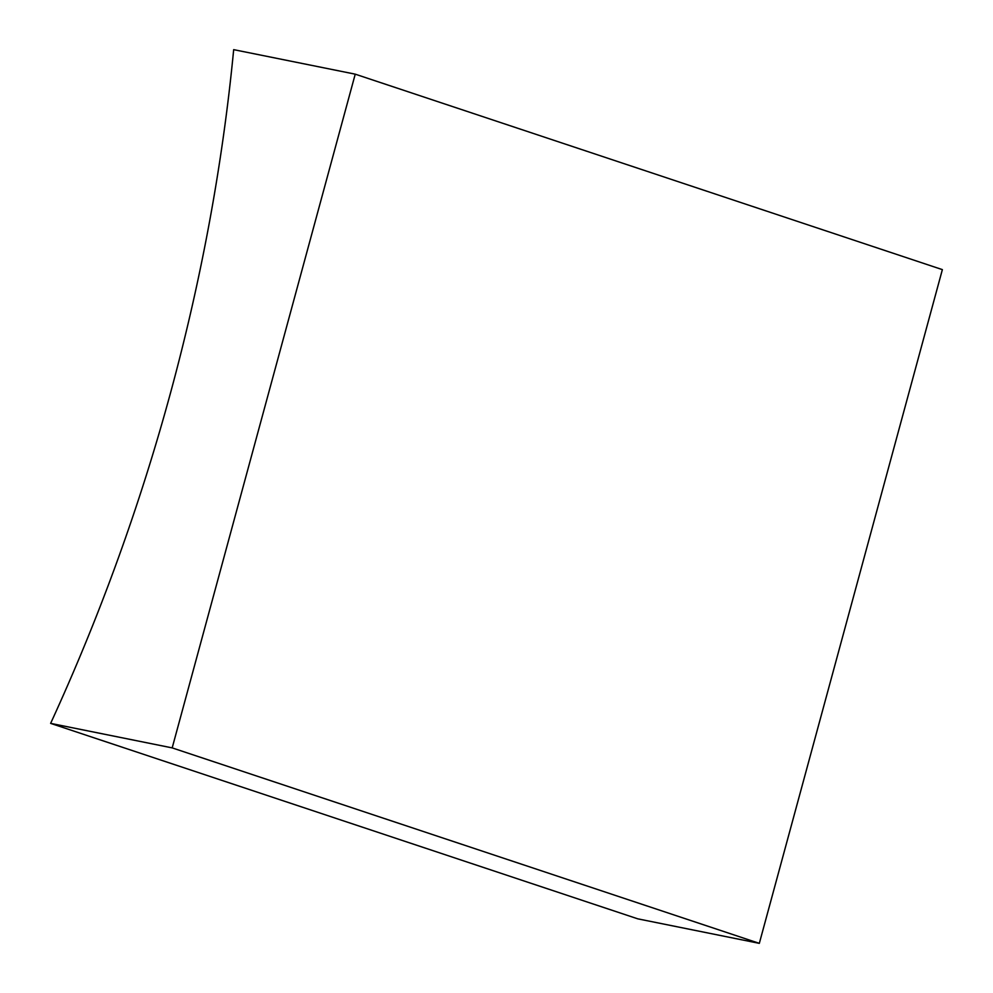 <?xml version="1.0" encoding="UTF-8"?>
<svg xmlns="http://www.w3.org/2000/svg" width="993" height="993" viewBox="0 0 993 993"><rect width="100%" height="100%" fill="white"/><g stroke="black" fill="none" stroke-linecap="round" stroke-linejoin="round"><path stroke-width="1.49" d="M172.186 747.89L50.631 723.376A1446.466 977.249 -71.6 0 0 233.678 49.65L355.233 74.165L172.186 747.89L759.322 943.35L637.767 918.835L50.631 723.376M759.322 943.35L942.369 269.624L355.233 74.165"/></g></svg>
